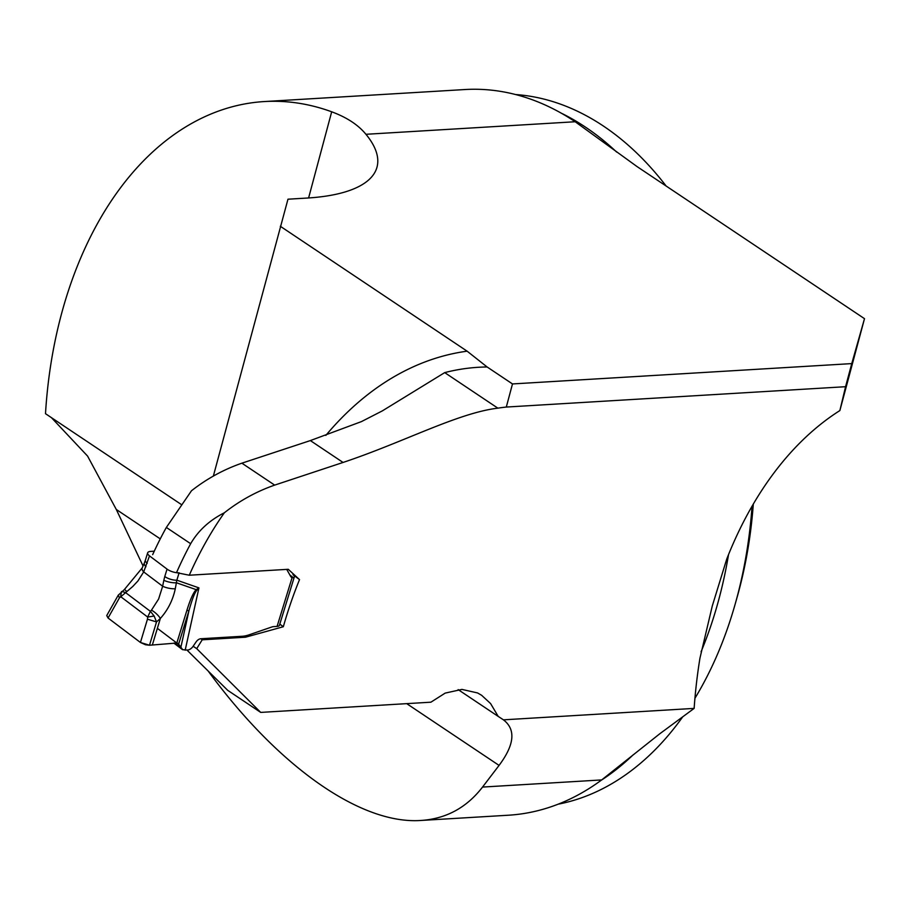 <?xml version="1.0" encoding="UTF-8"?>
<svg xmlns="http://www.w3.org/2000/svg" width="910" height="910" viewBox="0 0 910 910"><rect width="100%" height="100%" fill="white"/><g stroke="black" fill="none" stroke-linecap="round" stroke-linejoin="round"><path stroke-width="1.36" d="M280.303 226.26L467.126 351.18L487.112 366.969L512.489 383.94L851.76 363.602L864.5 318.671L636.943 166.507L575.188 121.747A363.488 240.854 -93.4 0 0 464.839 89.544L264.184 101.567A363.488 240.854 86.6 0 1 331.684 111.793C346.801 117.379 358.221 124.875 365.945 134.293A200.7 67.545 -165 0 1 377.013 167.087A200.7 67.545 -165 0 1 307.148 198.05L287.969 199.199L213.361 476.066M186.994 650.104L227.716 690.337L260.704 712.405L430.896 702.19L445.195 693.101L461.927 689.405L477.557 692.942L481.629 695.297L490.581 703.555L498.214 716.409L503.435 719.833L694.137 708.389A386.909 256.37 -93.4 0 1 699.949 658.169L712.28 605.98L726.726 559.115A386.909 256.37 -93.4 0 1 839.873 410.558L864.5 318.671M839.873 410.558L845.572 386.704L506.301 407.054A386.909 256.37 -93.4 0 0 497.861 408.158C457.844 412.958 403.687 442.214 343.059 462.451L274.672 485.11C256.404 491.502 239.637 500.727 224.361 512.774A386.909 256.37 86.6 0 0 189.269 575.222L288.265 569.296L299.515 579.613A386.909 256.37 -93.4 0 0 283.329 626.728L245.472 637.216L202.213 639.81L196.719 648.648L260.704 712.405M506.301 407.054L512.489 383.94M845.572 386.704L851.76 363.602M189.269 575.222L176.517 572.652A393.598 260.806 86.6 0 1 190.668 543.702C198.266 530.61 209.505 520.304 224.361 512.774M152.675 554.645A377.991 250.466 86.6 0 1 166.348 527.447L191.475 490.774C206.82 478.728 223.621 469.526 241.878 463.179L310.355 440.576L361.418 421.614L382.291 410.911L444.706 372.611A403.084 267.096 86.6 0 1 487.112 366.969M208.504 671.489C278.699 766.993 360.94 824.665 420.966 820.456L508.349 815.223A363.488 240.854 -93.4 0 0 601.681 779.927L659.773 733.779L694.137 708.389M51.426 417.644L87.576 456.081L116.287 509.463L143.052 565.952M420.966 820.456C446.116 818.795 466.637 807.67 482.539 787.07L499.067 765.401C514.537 744.687 515.993 729.49 503.435 719.833M181.136 504.379L45.5 413.686A363.488 240.854 86.6 0 1 264.184 101.567M458.139 689.609L498.214 716.409M283.329 626.728L279.802 624.067M299.515 579.613L292.94 574.642A6.688 2.468 17.1 0 1 294.328 576.917A6.688 2.468 17.1 0 1 293.418 577.725L292.087 577.668A6.688 4.357 -52.9 0 1 291.45 577.304A6.688 4.357 -52.9 0 1 290.654 576.371L286.718 569.387M196.719 648.648L193.148 646.236M202.213 639.81L200.814 638.752A5.574 3.629 127.1 0 0 196.162 641.834L193.056 646.373A6.688 4.357 -52.9 0 1 187.471 650.07L182.648 649.683L178.121 643.415M245.472 637.216L243.971 636.079M694.933 698.277A356.8 236.429 -93.4 0 0 735.178 604.081A356.8 236.429 -93.4 0 0 736.861 597.984A356.8 236.429 -93.4 0 0 752.058 506.199M666.154 186.049A356.8 236.429 -93.4 0 0 515.572 94.538M558.126 804.19A356.8 236.429 -93.4 0 0 682.728 716.818M735.178 604.081L737.202 596.937A341.75 226.454 -93.4 0 0 738.806 591.09A341.75 226.454 -93.4 0 0 753.309 504.049M179.008 573.152L176.836 580.182A8.918 3.287 -162.9 0 1 164.778 576.508L167.053 569.114L149.502 555.874L143.689 571.912L137.899 581.001L132.678 586.575L119.369 597.984L118.38 594.958M121.69 591.511L125.284 592.387L150.389 611.349L147.682 617.06L154.154 616.024L156.52 621.917L147.454 619.198L147.682 617.06L120.621 596.619L121.462 591.636M294.328 576.917L279.427 625.307A6.688 2.468 17.1 0 1 277.084 626.398L273.739 626.603A9.68 6.313 127.1 0 0 271.783 627.001L249.112 634.816A34.921 22.761 -52.9 0 1 242.026 636.283L200.814 638.752M149.502 555.874A8.918 3.287 17.1 0 1 147.602 553.075L147.693 552.723A8.918 3.287 17.1 0 1 150.776 551.392L154.268 551.187M178.462 643.62L176.813 643.029L149.49 645.236L140.436 642.471L108.051 618.015L119.369 597.984M106.788 615.49L108.051 618.015L106.732 615.569L118.061 595.515M140.436 642.471L147.454 619.198M152.345 645.008L160.353 618.459L156.52 621.917L149.49 645.236M176.813 643.029L186.846 610.508C190.304 599.315 193.42 592.365 196.173 589.646L198.937 587.883L196.549 590.579C194.558 593.07 192.044 599.713 188.996 610.508L178.713 643.859M182.648 649.683L173.878 643.074M186.846 610.508A8.918 1.513 17.1 0 0 188.996 610.508L180.828 647.476L174.879 642.983M167.053 569.114A8.918 3.287 17.1 0 0 172.286 571.719L173.241 572.003A8.918 3.287 17.1 0 0 179.111 572.799M147.227 563.256A8.918 3.287 -162.9 0 1 145.373 560.23L147.648 552.848M151.469 610.155L158.624 599.008L162.651 586.222A8.918 2.446 11.2 0 0 175.289 588.736C172.911 600.02 167.94 609.928 160.353 618.459A8.918 2.662 42.3 0 0 151.469 610.155L150.389 611.349L154.154 616.024M185.174 650.206L198.937 587.883L176.836 580.182L175.289 588.736M145.941 566.748A8.918 4.072 -156.5 0 1 144.428 562.801L142.188 567.954A8.918 4.072 -156.5 0 0 143.689 571.912L162.651 586.222L163.834 580.261A8.918 2.446 11.2 0 0 176.472 582.775L196.173 589.646A8.918 3.174 46 0 1 196.549 590.579M126.672 591.432A8.918 1.172 -126.4 0 0 124.295 589.646L142.188 567.954M173.332 572.037L172.195 571.685M108.051 618.015L140.436 642.471L145.475 644.746L149.49 645.236L176.813 643.029L157.373 628.344M575.188 121.747L365.945 134.293M325.837 435.401A420.352 278.54 86.6 0 1 467.126 351.18M241.878 463.179L274.672 485.11M166.348 527.447L190.668 543.702M601.681 779.927L482.539 787.07M116.287 509.463L160.262 538.868M406.702 703.646L499.067 765.401M728.546 554.543A356.8 236.429 86.6 0 1 718.934 599.053A356.8 236.429 86.6 0 1 701.075 651.765M633.019 754.959A356.8 236.429 86.6 0 1 601.089 780.359M561.083 113.067A356.8 236.429 86.6 0 1 616.661 152.072M308.604 197.959L331.684 111.793M310.355 440.576L343.059 462.451M497.861 408.158L444.706 372.611M277.084 626.398L292.087 577.668L290.927 576.781M163.834 580.261L164.778 576.508M289.937 575.097L293.418 577.725M145.373 560.23L144.428 562.789M124.295 589.646L118.243 595.208M182.273 649.478L173.81 643.086"/></g></svg>

